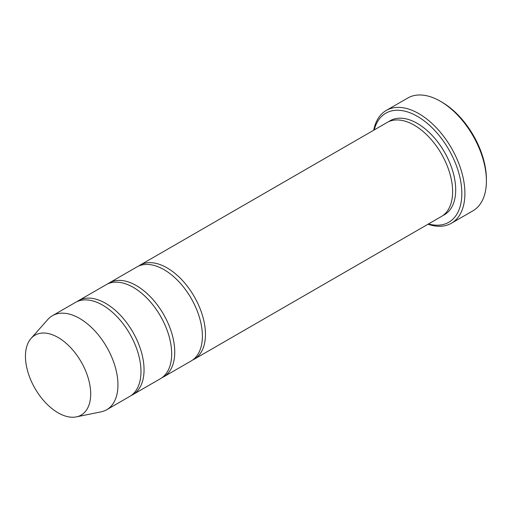 <?xml version="1.0" encoding="UTF-8"?>
<svg xmlns="http://www.w3.org/2000/svg" width="512" height="512" viewBox="0 0 512 512"><rect width="100%" height="100%" fill="white"/><g stroke="black" fill="none" stroke-linecap="round" stroke-linejoin="round"><path stroke-width="0.77" d="M131.226 395.469A54.278 31.341 -120 0 0 132.806 394.656A54.278 31.341 -120 0 0 141.126 351.162A54.278 31.341 -120 0 0 105.664 303.334A54.278 31.341 -120 0 0 78.528 300.646A54.278 31.341 -120 0 0 77.037 301.606M78.528 300.646L106.163 284.691A54.278 31.341 60 0 1 133.299 287.379A54.278 31.341 60 0 1 168.755 335.213A54.278 31.341 60 0 1 160.435 378.707L132.806 394.656M428.499 223.942A62.963 36.352 -120 0 0 461.677 188.992A62.963 36.352 -120 0 0 421.082 118.669A62.963 36.352 -120 0 0 374.221 129.926M58.074 337.459A46.131 26.637 60 0 1 89.261 382.099A46.131 26.637 60 0 1 76.352 416.883A46.131 26.637 60 0 1 35.008 388.448A46.131 26.637 60 0 1 31.053 338.426A46.131 26.637 60 0 1 58.074 337.459M31.053 338.426L47.776 319.533A54.278 31.341 60 0 1 52.429 315.712A54.278 31.341 60 0 1 79.565 318.4A54.278 31.341 60 0 1 115.027 366.234A54.278 31.341 60 0 1 106.707 409.728A54.278 31.341 60 0 1 101.069 411.846L76.352 416.883M52.429 315.712L75.456 302.419A54.278 31.341 60 0 1 102.592 305.107A54.278 31.341 60 0 1 138.054 352.934A54.278 31.341 60 0 1 129.734 396.429L106.707 409.728M161.933 377.741A54.278 31.341 -120 0 0 163.507 376.934A54.278 31.341 -120 0 0 171.827 333.44A54.278 31.341 -120 0 0 136.371 285.606A54.278 31.341 -120 0 0 109.229 282.918A54.278 31.341 -120 0 0 107.738 283.878M109.229 282.918L136.864 266.963A54.278 31.341 60 0 1 164.006 269.651A54.278 31.341 60 0 1 199.462 317.485A54.278 31.341 60 0 1 191.142 360.979L163.507 376.934M192.634 360.013A54.278 31.341 -120 0 0 194.214 359.206A54.278 31.341 -120 0 0 202.534 315.712A54.278 31.341 -120 0 0 167.072 267.878A54.278 31.341 -120 0 0 139.936 265.19A54.278 31.341 -120 0 0 138.445 266.15M139.936 265.19L387.104 122.49A54.278 31.341 60 0 1 414.246 125.178A54.278 31.341 60 0 1 449.702 173.005A54.278 31.341 60 0 1 441.382 216.499L194.214 359.206M427.987 224.237A65.133 37.606 -120 0 0 451.418 223.245A65.133 37.606 -120 0 0 461.402 171.053A65.133 37.606 -120 0 0 418.848 113.658A65.133 37.606 -120 0 0 386.285 110.426A65.133 37.606 -120 0 0 373.709 130.221M386.285 110.426L407.776 98.022A65.133 37.606 60 0 1 440.346 101.248L440.346 101.248A65.133 37.606 60 0 1 486.4 181.018A65.133 37.606 60 0 1 472.909 210.835L451.418 223.245M441.882 102.131L440.346 101.248L441.882 102.131A62.963 36.352 60 0 1 486.4 179.245L486.4 181.018M388.685 121.677A54.278 31.341 60 0 1 417.312 123.405A54.278 31.341 60 0 1 453.178 172.634A54.278 31.341 60 0 1 442.874 215.539"/></g></svg>
